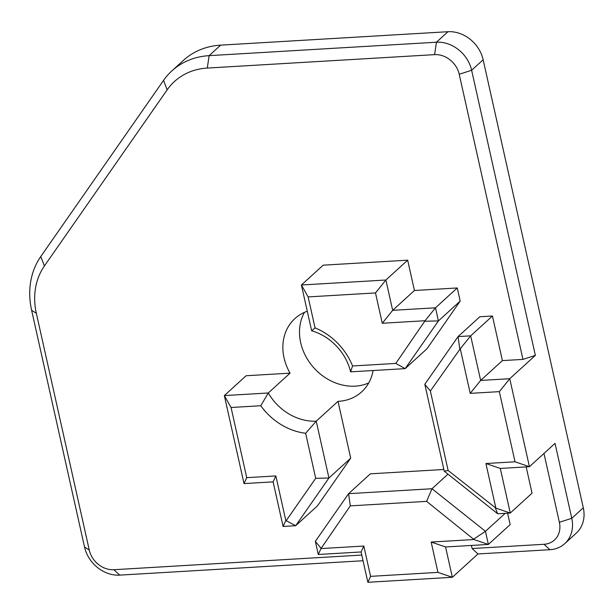 <?xml version="1.0" encoding="UTF-8"?>
<svg xmlns="http://www.w3.org/2000/svg" width="614" height="614" viewBox="0 0 614 614"><rect width="100%" height="100%" fill="white"/><g stroke="black" fill="none" stroke-linecap="round" stroke-linejoin="round"><path stroke-width="0.92" d="M171.897 70.871L183.417 60.372A79.95 67.202 47.7 0 1 220.656 45.144L447.967 31.713A31.982 26.878 47.7 0 1 483.149 59.758L583.3 507.793A31.982 26.878 47.7 0 1 576.3 533.121L564.773 543.62A31.982 26.878 -132.3 0 0 571.772 518.293L555.033 443.377L529.421 466.709L509.75 378.715L480.639 380.434L470.224 393.359L460.262 348.767L430.368 390.988L448.136 470.485L495.874 508.116L485.912 463.524L515.023 461.797L499.335 391.64L509.75 378.715L535.362 355.383L471.629 70.257A31.982 26.878 -132.3 0 0 436.439 42.22L209.128 55.651A79.95 67.202 -132.3 0 0 171.897 70.871A79.95 67.202 -132.3 0 0 163.539 80.396L40.777 256.529A79.95 67.202 -132.3 0 0 31.629 310.316L84.548 547.082A31.982 26.878 -132.3 0 0 119.738 575.126L363.051 560.743M367.863 582.287L370.587 576.362L437.943 572.378L452.341 577.29L445.564 546.967L488.376 544.441L485.444 531.317L432.01 488.736L348.591 493.664L315.343 541.371L318.275 554.488L361.086 551.963L367.863 582.287L452.341 577.29L477.953 553.958L549.875 549.707A31.982 26.878 -132.3 0 0 564.773 543.62M535.362 355.383L522.959 359.39L459.226 74.263A22.388 18.819 -132.3 0 0 434.597 54.638L207.279 68.07A70.357 59.136 -132.3 0 0 167.161 89.844L44.4 265.977A70.357 59.136 -132.3 0 0 36.349 313.309L89.268 550.075A22.388 18.819 -132.3 0 0 113.897 569.708L361.776 555.056M522.959 359.39L502.406 360.602L492.436 316.01L479.841 316.755L458.075 336.587L459.771 348.798M502.406 360.602L480.639 380.434L470.669 335.843L458.075 336.587L424.819 384.295L444.244 471.184L497.678 513.772L510.272 513.028L532.046 493.188L526.167 466.901M477.953 553.958L472.12 548.54L544.042 544.288A22.388 18.819 -132.3 0 0 559.369 522.299L543.981 453.447M472.12 548.54L471.429 545.439M437.943 572.378L431.166 542.055L473.977 539.529L488.376 544.441L510.15 524.602L507.594 513.181M443.861 469.487L370.365 473.824L348.591 493.664L350.287 505.875L320.999 548.563L363.81 546.038L370.587 576.362M307.284 311.252A49.573 41.668 -132.3 0 0 294.889 318.589A49.573 41.668 -132.3 0 0 284.036 357.847A49.573 41.668 47.7 0 0 290.054 373.151L246.107 375.745L224.34 395.585L244.011 483.579L273.123 481.86L283.085 526.451L295.687 525.707L328.935 477.999L316.233 421.173L338.007 401.341L350.709 458.167L328.935 477.999L315.703 478.314L305.642 433.269A59.167 49.734 47.7 0 1 260.781 405.739L268.287 392.983A49.573 41.668 -132.3 0 0 316.233 421.173L305.642 433.269M290.054 373.151L268.287 392.983L224.34 395.585L231.056 407.496L246.736 477.654L275.847 475.934L285.817 520.526L295.687 525.707L317.453 505.867L350.709 458.167M373.074 370.526A49.573 41.668 47.7 0 1 361.661 391.87A49.573 41.668 47.7 0 1 338.007 401.341M350.609 371.854L405.163 368.63L426.937 348.798L460.185 301.09L457.253 287.966L414.442 290.499L392.668 310.331L385.891 280.015L301.413 285.003L308.128 296.915L315.051 327.884A59.159 49.726 47.7 0 1 352.543 365.975L350.609 371.854A49.565 41.668 -132.3 0 0 311.643 330.777L301.413 285.003L323.179 265.171L407.665 260.175L414.442 290.499M311.643 330.777L315.051 327.884M352.543 365.975L395.784 363.427L425.072 320.731L382.261 323.256L375.484 292.939L308.128 296.915M407.665 260.175L385.891 280.015L375.484 292.939M457.253 287.966L435.487 307.806L392.668 310.331L382.261 323.256M460.185 301.09L438.419 320.922L435.487 307.806L425.072 320.731M395.784 363.427L405.163 368.63L438.419 320.922L425.187 321.237M304.46 312.365A49.573 41.668 -132.3 0 0 300.683 342.673A49.573 41.668 -132.3 0 0 368.745 382.921M286.301 520.495L315.703 478.314M231.056 407.496L260.781 405.739M273.123 481.86L275.847 475.934M283.085 526.451L285.817 520.526M244.011 483.579L246.736 477.654M499.335 391.64L470.224 393.359M495.874 508.116L510.272 513.028L500.303 468.436L529.421 466.709L515.023 461.797M500.303 468.436L485.912 463.524M492.436 316.01L470.669 335.843L460.262 348.767M424.819 384.295L430.368 390.988M444.244 471.184L448.136 470.485M497.678 513.772L495.391 508.139M445.564 546.967L431.166 542.055M361.086 551.963L363.81 546.038M473.977 539.529L426.615 501.362L350.287 505.875M505.192 513.327L485.444 531.317L473.87 539.015M447.99 474.169L432.01 488.736L426.615 501.362M315.343 541.371L320.884 548.056M318.275 554.488L320.999 548.563M207.279 68.07L209.128 55.651L220.656 45.144M434.597 54.638L436.439 42.22L447.967 31.713M459.226 74.263L471.629 70.257L483.149 59.758M559.369 522.299L571.772 518.293L583.3 507.793M44.4 265.977L40.777 256.529M36.349 313.309L31.629 310.316M544.042 544.288L549.875 549.707M113.897 569.708L119.738 575.126M89.268 550.075L84.548 547.082M167.161 89.844L163.539 80.396"/></g></svg>
